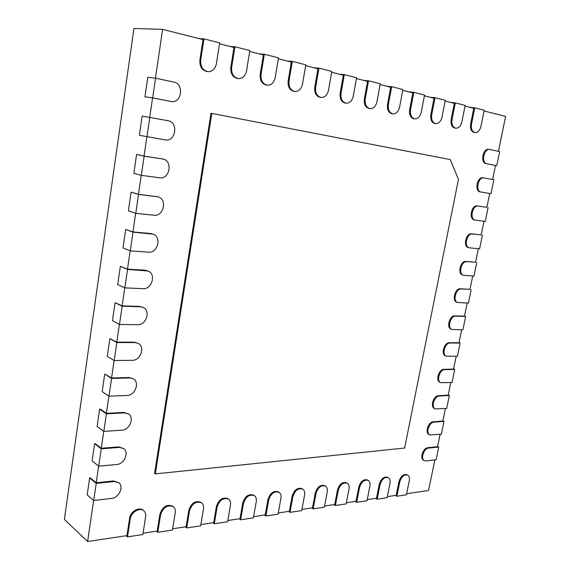 <?xml version="1.0" encoding="UTF-8"?>
<svg xmlns="http://www.w3.org/2000/svg" width="570" height="570" viewBox="0 0 570 570"><rect width="100%" height="100%" fill="white"/><g stroke="black" fill="none" stroke-linecap="round" stroke-linejoin="round"><path stroke-width="0.85" d="M446.666 408.469L435.28 408.911C430.77 407.329 434.347 395.958 439.328 396.036L449.345 395.502L446.666 408.469M450.792 382.527L448.184 395.188L438.522 395.701C433.542 395.616 429.972 406.98 434.482 408.555L435.28 408.911M449.345 395.502L448.212 395.031M498.422 151.321L505.618 116.423L484.065 110.951M488.868 149.34L488.675 149.304C482.918 148.107 480.132 162.828 485.961 163.583L495.508 165.471L492.623 179.486M483.901 177.911L483.047 177.762C477.29 176.387 474.233 191.121 480.104 191.862L480.902 192.012M489.737 193.472L486.88 207.345L477.311 205.912C471.654 204.701 468.49 218.965 474.204 219.842L475.067 220.034C469.352 219.158 472.516 204.879 478.173 206.091L486.887 207.323M484.016 221.245L481.201 234.933L471.611 233.8C466.06 232.767 462.819 246.561 468.362 247.565L469.21 247.779C463.666 246.774 466.916 232.973 472.466 233.999L481.208 234.897M478.351 248.755L475.565 262.264L465.968 261.416C460.517 260.568 457.204 273.899 462.576 275.025L463.417 275.267C458.045 274.142 461.358 260.796 466.809 261.644L475.58 262.207M472.737 276.008L469.986 289.346L460.375 288.776C455.024 288.099 451.647 300.996 456.841 302.228L457.674 302.492C452.48 301.259 455.857 288.349 461.208 289.026L470.001 289.268M467.172 303.012L464.457 316.172L454.839 315.887C449.58 315.36 446.146 327.85 451.169 329.182L451.996 329.467C446.973 328.135 450.407 315.637 455.665 316.158L465.647 316.457L464.479 316.072M461.657 329.759L458.985 342.755L449.352 342.734C444.187 342.37 440.703 354.462 445.548 355.887L446.367 356.193C441.515 354.768 445.006 342.663 450.165 343.033L460.161 343.047L459.007 342.634M456.2 356.264L453.556 369.089L443.909 369.339C438.843 369.118 435.309 380.838 439.99 382.342L440.795 382.67C436.114 381.166 439.648 369.438 444.721 369.659L454.725 369.396L453.585 368.954M445.426 408.548L442.854 421.045L433.186 421.814C428.291 421.864 424.693 432.894 429.032 434.532L429.823 434.91C425.476 433.264 429.082 422.228 433.984 422.178L444.009 421.373L442.89 420.874M440.111 434.333L437.575 446.673L427.899 447.692C423.082 447.87 419.456 458.579 423.631 460.282L424.415 460.674C420.24 458.978 423.866 448.255 428.683 448.077L438.722 447.008L437.61 446.481M434.853 459.89L428.555 490.457L406.652 493.734M407.657 475.088C409.217 476.064 409.766 477.916 409.303 480.638L406.439 494.81L396.87 496.249L399.741 481.942C401.487 476.62 404.123 474.333 407.657 475.088L406.88 474.675C403.346 473.919 400.71 476.207 398.964 481.529L396.207 495.301L387.336 496.627M388.291 477.667C389.88 478.679 390.443 480.553 389.987 483.282L387.116 497.717L377.176 499.22L380.048 484.643C381.85 479.163 384.6 476.834 388.291 477.667L387.522 477.247C383.824 476.413 381.081 478.736 379.278 484.215L376.514 498.251L367.251 499.634M368.163 480.353C369.78 481.401 370.357 483.289 369.909 486.032L367.03 500.745L356.692 502.305L359.563 487.443C361.437 481.8 364.301 479.434 368.163 480.353L367.394 479.919C363.532 479 360.668 481.365 358.801 487.008L356.029 501.315L346.353 502.761M347.23 483.153C348.861 484.236 349.46 486.146 349.018 488.889L346.14 503.894L335.374 505.519L338.252 490.364C340.19 484.543 343.183 482.135 347.23 483.153L346.46 482.705C342.413 481.693 339.421 484.094 337.49 489.915L334.718 504.507L324.601 506.018M325.434 486.068C327.087 487.193 327.7 489.124 327.258 491.867L324.387 507.179L313.172 508.868L316.044 493.406C318.06 487.393 321.188 484.949 325.434 486.068L324.672 485.619C320.433 484.493 317.305 486.937 315.288 492.943L312.524 507.827L301.936 509.416M302.727 489.117C304.394 490.286 305.021 492.238 304.594 494.974L301.715 510.592L290.023 512.359L292.894 496.577C294.996 490.364 298.274 487.877 302.727 489.117L301.972 488.654C297.519 487.407 294.241 489.894 292.146 496.099L289.382 511.29L278.295 512.95M279.051 492.309C280.732 493.513 281.366 495.48 280.946 498.209L278.075 514.154L265.877 516L268.741 499.883C270.935 493.456 274.37 490.927 279.051 492.309L278.303 491.825C273.621 490.449 270.187 492.972 267.993 499.391L265.242 514.909L253.621 516.648M254.341 495.644C256.03 496.89 256.664 498.871 256.265 501.593L253.401 517.874L240.654 519.797L243.511 503.339C245.805 496.677 249.418 494.112 254.341 495.644L253.6 495.152C248.684 493.613 245.071 496.178 242.777 502.833L240.027 518.679L227.836 520.51M228.534 499.142C230.216 500.432 230.864 502.426 230.465 505.127L227.622 521.764L214.292 523.773L217.127 506.951C219.55 500.032 223.347 497.432 228.534 499.142L227.801 498.629C222.621 496.919 218.823 499.52 216.408 506.431L213.679 522.626L200.868 524.543M201.545 502.811C203.219 504.144 203.868 506.146 203.49 508.818L200.654 525.825L186.704 527.934L189.525 510.734C192.076 503.538 196.087 500.902 201.545 502.811L200.832 502.284C195.368 500.375 191.363 503.011 188.82 510.193L186.105 526.751L172.639 528.768M173.301 506.673C174.962 508.041 175.603 510.05 175.239 512.687L172.425 530.086L157.812 532.287L160.605 514.689C163.305 507.2 167.537 504.528 173.301 506.673L172.603 506.132C166.839 503.987 162.614 506.659 159.913 514.14L157.227 531.076L143.056 533.199M143.711 510.734C145.336 512.145 145.977 514.147 145.621 516.741L142.842 534.546L127.509 536.855L130.274 518.843C131.029 512.288 139.75 507.079 143.711 510.734L143.027 510.171C139.066 506.523 130.352 511.718 129.597 518.273L126.939 535.615L87.609 541.5L64.382 519.427L133.936 28.5L162.607 29.355L155.453 78.183M93.623 500.46L87.609 541.5M118.816 482.726C124.16 486.495 118.973 497.867 111.663 498.394L93.701 500.531L96.209 483.41L114.192 481.493L118.816 482.726L113.516 480.952L96.209 482.783L98.653 466.11M123.64 448.547C129.397 452.281 124.26 464.165 116.736 464.5L98.731 466.175L101.275 448.839L119.294 447.4L123.64 448.547L118.603 446.894L101.261 448.276L103.74 431.34M128.485 413.934C134.691 417.603 129.618 430.058 121.866 430.193L103.826 431.397L106.398 413.849L124.452 412.88L128.485 413.934L123.761 412.409L106.376 413.336L108.899 396.129M133.352 378.879C140.035 382.449 135.069 395.551 127.06 395.466L108.984 396.186L111.585 378.416L129.682 377.939L133.352 378.879L128.977 377.511L111.556 377.96L114.114 360.482M138.239 343.382C145.436 346.809 140.605 360.632 132.318 360.311L114.207 360.532L116.843 342.541L134.976 342.57L138.239 343.382L134.256 342.171L116.8 342.142L119.401 324.387M143.141 307.43C150.886 310.671 146.234 325.292 137.648 324.715L119.493 324.43L122.158 306.211L140.334 306.753L143.141 307.43L139.607 306.396L122.115 305.869L124.759 287.829M148.072 271.021C156.387 274.02 151.948 289.531 143.034 288.677L124.844 287.871L127.552 269.418L148.072 271.021L145.022 270.173L127.495 269.14L130.181 250.807M153.024 234.149C161.916 236.849 157.762 253.337 148.499 252.182L130.266 250.843L133.002 232.154L153.024 234.149L150.501 233.493L132.938 231.94L135.667 213.308M158.004 196.821C167.487 199.151 163.668 216.7 154.028 215.225L135.76 213.337L138.531 194.406L158.004 196.821L138.46 194.256L141.232 175.325M163.027 159.016C173.088 160.918 169.661 179.621 159.621 177.797L141.324 175.346L144.132 156.173L163.027 159.016L144.046 156.087L146.868 136.843M171.043 101.496L152.667 97.876L155.553 78.19L173.943 82.116C184.295 83.868 181.702 103.505 171.42 101.56L152.568 97.905L149.71 117.42M170.252 101.382L171.42 101.56M200.69 60.114L203.953 38.874L219.642 42.864L216.372 63.819C215.204 68.999 212.403 71.613 207.986 71.663C202.785 70.445 200.355 66.597 200.69 60.114L199.87 60.057L203.006 39.608L162.607 29.355M199.87 60.057C199.536 66.526 201.965 70.367 207.167 71.585L207.986 71.663M231.648 67.431L234.926 46.761L249.824 50.552L246.532 70.951C245.364 76.024 242.663 78.575 238.431 78.61C233.522 77.42 231.263 73.694 231.648 67.431L230.814 67.36L233.971 47.467L219.5 43.797M230.814 67.36C230.43 73.623 232.688 77.342 237.59 78.532L238.431 78.61M261.046 74.378L264.345 54.25L278.509 57.855L275.203 77.719C274.035 82.693 271.427 85.194 267.366 85.222C262.734 84.061 260.625 80.448 261.046 74.378L260.198 74.307L263.368 54.934L249.681 51.457M260.198 74.307C259.778 80.363 261.887 83.975 266.518 85.137L267.366 85.222M289.011 80.983L292.317 61.375L305.798 64.809L302.485 84.168C301.323 89.041 298.801 91.485 294.911 91.506C290.522 90.381 288.555 86.868 289.011 80.983L288.149 80.904L291.334 62.03L278.36 58.739M288.149 80.904C287.7 86.782 289.667 90.288 294.056 91.414L294.911 91.506M315.637 87.281L318.951 68.158L331.797 71.428L328.477 90.309C327.322 95.083 324.886 97.477 321.152 97.499C316.991 96.394 315.153 92.988 315.637 87.281L314.768 87.196L317.96 68.792L305.648 65.664M314.768 87.196C314.291 92.903 316.129 96.302 320.29 97.399L321.152 97.499M341.024 93.273L344.337 74.62L356.592 77.741L353.272 96.173C352.125 100.847 349.766 103.191 346.19 103.213C342.235 102.137 340.511 98.831 341.024 93.273L340.147 93.188L343.332 75.233L331.647 72.262M340.147 93.188C339.642 98.731 341.366 102.044 345.313 103.113L346.19 103.213M365.249 99.002L368.562 80.79L380.261 83.769L376.955 101.766C375.815 106.348 373.528 108.649 370.094 108.663C366.332 107.623 364.722 104.403 365.249 99.002L364.365 98.909L367.557 81.382L356.442 78.56M364.365 98.909C363.845 104.303 365.455 107.523 369.218 108.564L370.094 108.663M388.398 104.474L391.704 86.683L402.89 89.533L399.584 107.117C398.459 111.606 396.243 113.858 392.944 113.879C389.367 112.867 387.849 109.732 388.398 104.474L387.514 104.374L390.692 87.253L380.119 84.567M387.514 104.374C386.966 109.632 388.483 112.76 392.06 113.772L392.944 113.879M410.535 109.704L413.834 92.319L424.543 95.048L421.244 112.233C420.126 116.636 417.981 118.845 414.81 118.866C411.397 117.883 409.972 114.826 410.535 109.704L409.645 109.604L412.822 92.867L402.748 90.309M409.645 109.604C409.089 114.72 410.514 117.776 413.92 118.76L414.81 118.866M431.725 114.713L435.017 97.712L445.277 100.327L441.992 117.135C440.881 121.453 438.8 123.619 435.744 123.64C432.488 122.685 431.148 119.707 431.725 114.713L430.842 114.606L434.005 98.247L424.394 95.81M430.842 114.606C430.264 119.6 431.604 122.578 434.86 123.533L435.744 123.64M452.039 119.508L455.316 102.878L465.149 105.386L461.878 121.838C460.774 126.07 458.757 128.2 455.822 128.222C452.708 127.288 451.447 124.388 452.039 119.508L451.148 119.408L454.297 103.398L445.127 101.068M451.148 119.408C450.557 124.274 451.818 127.181 454.931 128.108L455.822 128.222M471.511 124.11L474.774 107.837L484.215 110.238L480.959 126.341C479.862 130.501 477.902 132.589 475.081 132.618C472.103 131.713 470.913 128.877 471.511 124.11L470.62 124.004L473.763 108.336L464.999 106.113M470.62 124.004C470.022 128.763 471.212 131.599 474.19 132.504L475.081 132.618M154.598 473.378L210.993 113.252L450.293 159.6L458.458 179.322L404.643 448.041L155.297 473.898L154.598 473.378M489.751 149.468L499.655 151.577L496.741 165.678L486.837 163.725C481.016 162.97 483.802 148.236 489.559 149.433L489.751 149.468M474.774 107.837L469.751 107.317M496.741 165.678L495.508 165.478M483.937 177.918L493.848 179.714L490.97 193.679L480.973 192.026C475.102 191.285 478.159 176.543 483.916 177.911L483.047 177.762M455.316 102.878L450.293 102.379M488.105 207.573L485.248 221.409L475.067 220.034M435.017 97.712L430.001 97.228M482.412 235.182L479.584 248.883L469.21 247.779M413.834 92.319L408.825 91.855M476.769 262.521L473.969 276.101L463.417 275.267M391.704 86.683L386.716 86.241M471.183 289.617L468.412 303.069L457.674 302.492M368.562 80.79L363.596 80.37M465.647 316.457L462.897 329.781L451.996 329.467M344.337 74.62L339.399 74.235M460.161 343.047L457.439 356.25L446.367 356.193M318.951 68.158L314.056 67.802M454.725 369.396L452.031 382.477L440.795 382.67M292.317 61.375L287.472 61.054M264.345 54.25L259.557 53.965M444.009 421.373L441.358 434.219L429.823 434.91M234.926 46.761L230.216 46.519M438.722 447.008L436.093 459.741L426.054 460.938L424.415 460.674M203.953 38.874L199.329 38.675M96.209 483.41L89.647 477.931L90.302 477.867L96.209 482.783M101.275 448.839L94.606 443.738L95.268 443.688L101.261 448.276M106.398 413.849L99.629 409.125L100.291 409.089L106.376 413.336M111.585 378.416L104.716 374.077L111.556 377.96M116.843 342.541L109.867 338.601L116.8 342.142M122.158 306.211L115.083 302.677L122.115 305.869M127.552 269.418L120.355 266.304L127.495 269.14M133.002 232.154L125.706 229.475L132.938 231.94M138.531 194.406L131.121 192.168L138.46 194.256M144.132 156.173L136.601 154.385L144.046 156.087M152.568 97.905L144.958 96.8L147.78 77.349L155.553 78.19M152.667 97.876L144.958 96.8M396.87 496.249L395.395 495.423M149.803 117.434L168.157 120.754C178.731 122.237 175.717 142.08 165.293 139.892L139.372 135.311L142.158 116.116L149.803 117.434L146.96 136.864M377.176 499.22L375.701 498.372M141.324 175.346L133.85 173.337L136.601 154.385M356.692 502.305L355.224 501.436M135.76 213.337L128.407 210.879L131.121 192.168M335.374 505.519L333.913 504.628M130.266 250.843L123.02 247.95L125.706 229.475M313.172 508.868L311.726 507.948M124.844 287.871L117.712 284.551L120.355 266.304M290.023 512.359L288.591 511.411M119.493 324.43L112.468 320.696L115.083 302.677M265.877 516L264.459 515.024M114.207 360.532L107.281 356.392L109.867 338.601M240.654 519.797L239.258 518.8M108.984 396.186L102.165 391.654L104.716 374.077M214.292 523.773L212.916 522.74M103.826 431.397L97.114 426.481L99.629 409.125M186.704 527.934L185.357 526.865M98.731 466.175L92.119 460.888L94.606 443.738M157.812 532.287L156.486 531.19M93.701 500.531L87.189 494.874L89.647 477.931M127.509 536.855L126.219 535.722M155.297 473.898L211.805 113.373M439.328 396.036L438.522 395.701M486.837 163.725L485.961 163.583M478.173 206.091L477.311 205.912M472.466 233.999L471.611 233.8M466.809 261.644L465.968 261.416M461.208 289.026L460.375 288.776M455.665 316.158L454.839 315.887M450.165 343.033L449.352 342.734M444.721 369.659L443.909 369.339M433.984 422.178L433.186 421.814M428.683 448.077L427.899 447.692M399.741 481.942L398.964 481.529M380.048 484.643L379.278 484.215M162.45 158.909L161.68 158.724M359.563 487.443L358.801 487.008M156.814 196.572L156.059 196.351M338.252 490.364L337.49 489.915M151.25 233.764L150.501 233.493M316.044 493.406L315.288 492.943M145.756 270.486L145.022 270.173M292.894 496.577L292.146 496.099M140.334 306.753L139.607 306.396M268.741 499.883L267.993 499.391M134.976 342.57L134.256 342.171M243.511 503.339L242.777 502.833M129.682 377.939L128.977 377.511M217.127 506.951L216.408 506.431M124.452 412.88L123.761 412.409M189.525 510.734L188.82 510.193M119.294 447.4L118.603 446.894M160.605 514.689L159.913 514.14M114.192 481.493L113.516 480.952M130.274 518.843L129.597 518.273M488.675 149.304L489.559 149.433M480.104 191.862L480.973 192.026"/></g></svg>
